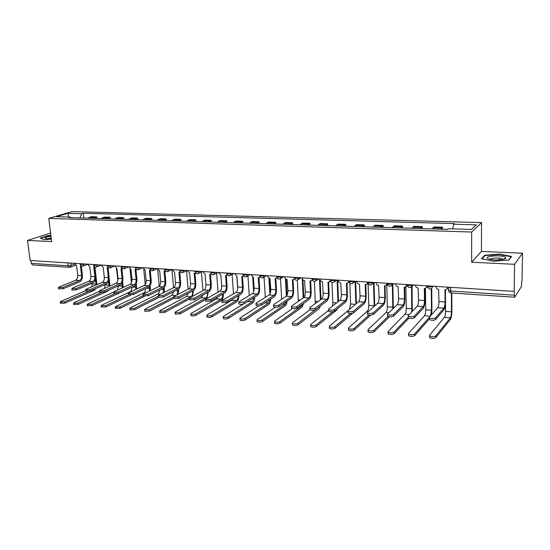 <?xml version="1.0" encoding="UTF-8"?>
<svg xmlns="http://www.w3.org/2000/svg" width="550" height="550" viewBox="0 0 550 550"><rect width="100%" height="100%" fill="white"/><g stroke="black" fill="none" stroke-linecap="round" stroke-linejoin="round"><path stroke-width="0.82" d="M514.559 264.309L522.5 253.199L481.429 251.439L481.539 222.606L71.961 211.613L48.758 218.391L471.659 232.031L471.639 262.206L514.559 264.309L514.188 291.397L30.161 260.507L27.5 240.419L51.659 241.601L48.758 218.391M522.5 253.199L522.087 279.07L521.324 286.694L514.683 297.22L451.076 292.957L450.601 290.991L514.374 295.192L514.683 297.22M69.74 267.334L32.526 264.935L31.274 263.368L68.145 265.801L71.163 265.396L74.635 264.076M30.903 260.556L31.274 263.368M50.6 233.104L27.5 240.419M514.374 295.192L514.188 291.397M440.853 229.178L442.496 227.246L433.874 226.985L432.183 228.91M442.509 229.233L442.496 227.246M420.496 228.546L422.256 226.634L413.834 226.387L412.026 228.278M422.283 228.601L422.256 226.634M400.606 227.92L402.476 226.043L394.24 225.796L392.329 227.666M402.518 227.982L402.476 226.043M381.164 227.315L383.137 225.459L375.086 225.218L373.072 227.067M383.192 227.377L383.137 225.459M362.154 226.724L364.231 224.895L356.359 224.654L354.241 226.476M364.293 226.792L364.231 224.895M343.564 226.146L345.737 224.338L338.037 224.104L335.823 225.906M345.806 226.215L345.737 224.338M325.38 225.576L327.642 223.795L320.107 223.568L317.811 225.342M327.724 225.651L327.642 223.795M307.587 225.026L309.939 223.259L302.562 223.039L300.176 224.792M310.028 225.101L309.939 223.259M290.18 224.482L292.607 222.743L285.388 222.523L282.927 224.256M292.703 224.558L292.607 222.743M273.137 223.946L275.646 222.228L268.572 222.014L266.035 223.726M275.749 224.029L275.646 222.228M256.451 223.431L259.029 221.732L252.106 221.519L249.494 223.211M259.146 223.513L259.029 221.732M240.103 222.915L242.763 221.244L235.978 221.038L233.296 222.702M242.88 223.004L242.763 221.244M224.097 222.42L226.82 220.763L220.179 220.564L217.422 222.207M226.951 222.509L226.82 220.763M208.416 221.932L211.207 220.296L204.689 220.096L201.877 221.726M211.337 222.021L211.207 220.296M193.05 221.451L195.896 219.835L189.509 219.643L186.636 221.251M196.034 221.54L195.896 219.835M177.987 220.983L180.895 219.381L174.632 219.196L171.703 220.784M181.039 221.072L180.895 219.381M163.219 220.522L166.183 218.941L160.043 218.756L157.059 220.33M166.334 220.619L166.183 218.941M148.741 220.069L151.759 218.508L145.736 218.322L142.697 219.876M151.917 220.165L151.759 218.508M134.544 219.622L137.61 218.082L131.704 217.903L128.618 219.443M137.768 219.725L137.61 218.082M120.615 219.189L123.729 217.663L117.934 217.491L114.799 219.01M123.894 219.292L123.729 217.663M106.948 218.762L110.11 217.25L104.424 217.085L101.248 218.584M110.282 218.866L110.11 217.25M93.541 218.343L96.745 216.851L91.162 216.686L87.945 218.171M96.924 218.453L96.745 216.851M452.726 228.876L453.64 224.208L476.362 224.847L471.467 229.446L448.264 228.738L447.494 229.384L68.929 217.58L70.524 217.099L56.492 216.666L67.836 213.338L81.73 213.73L79.901 217.924M453.64 224.208L454.369 223.589L83.263 213.269L81.73 213.73M481.539 222.606L471.659 232.031M481.429 251.439L471.639 262.206M481.518 258.754L493.611 261.209L508.874 260.04L511.576 256.451L499.407 254.114L484.612 255.241L481.518 258.754M50.889 235.421L47.823 235.654L40.246 238.074L44.144 239.676L51.349 239.133M83.806 218.041L83.263 213.269M71.046 217.642L70.524 217.099M476.362 224.847L471.433 229.446M68.667 217.037L67.836 213.338M500.541 259.82L494.608 259.951M484.605 255.998L484.612 255.241M499.359 259.586L499.373 258.149M499.4 254.499L499.407 254.114M445.404 289.836L445.486 301.489C445.418 305.491 444.888 308.268 443.891 309.836L435.593 319.564C433.675 320.478 431.606 320.506 429.378 319.632L429.275 319.041M443.877 308.172L437.745 307.711L429.254 317.336L429.357 317.921C431.585 318.787 433.654 318.766 435.572 317.852L443.877 308.172C444.62 307.017 445.012 304.947 445.067 301.971L444.978 289.816L446.263 289.685L448.071 287.176M448.25 287.189L447.425 288.791M435.957 286.406L435.964 286.674C436.136 288.234 437.03 289.142 438.639 289.403L438.955 301.531C438.907 304.501 438.501 306.556 437.745 307.711M451.784 293.006L451.887 311.307C451.811 315.171 451.309 317.879 450.368 319.426L435.779 337.638C433.874 338.601 431.812 338.614 429.598 337.679L429.502 337.054M445.479 302.211L445.548 311.334C445.5 314.201 445.115 316.202 444.407 317.343L429.481 335.363L429.578 335.988C431.791 336.916 433.854 336.903 435.758 335.94L450.361 317.831C451.062 316.683 451.433 314.669 451.488 311.795L451.385 292.978M424.806 288.489L424.964 300.011C424.909 303.964 424.353 306.714 423.28 308.248L414.363 317.811C412.445 318.704 410.417 318.732 408.272 317.9L408.203 317.302M423.259 306.611L417.271 306.157L408.169 315.611L408.237 316.209C410.382 317.034 412.411 317.006 414.336 316.119L423.259 306.611C424.05 305.47 424.469 303.428 424.511 300.486L424.346 288.468L425.562 288.344L427.377 285.856M427.57 285.869L426.669 287.54M415.518 285.099L415.525 285.368C415.704 286.907 416.584 287.808 418.158 288.062L418.536 300.053C418.502 302.988 418.082 305.023 417.271 306.157M404.683 287.162L404.91 298.567C404.876 302.479 404.284 305.188 403.15 306.701L393.642 316.099C391.717 316.972 389.73 317.006 387.668 316.202L387.626 315.597M403.116 305.078L397.265 304.638L387.585 313.933L387.626 314.531C389.689 315.329 391.676 315.294 393.601 314.421L403.116 305.078C403.961 303.964 404.401 301.943 404.422 299.035L404.188 287.148L405.343 287.038L407.158 284.563M407.241 285.196L406.388 286.309M395.553 283.827L395.553 284.089C395.739 285.615 396.605 286.502 398.145 286.756L398.592 298.616C398.564 301.517 398.124 303.524 397.265 304.638M505.312 257.201C501.634 254.623 483.56 256.011 487.788 258.541L489.61 259.263C494.663 260.721 506.048 259.827 505.876 257.984L505.312 257.201M502.92 259.462L502.535 258.974C500.493 257.469 489.954 257.84 490.188 259.401M482.089 258.871L484.976 255.578L499.317 254.478L511.101 256.754L508.612 260.061M502.535 258.974L502.528 259.538M50.992 236.266C47.823 236.706 45.849 237.256 45.073 237.909L45.739 238.645L51.301 238.714M51.191 237.841L47.451 238.844M40.652 238.239L47.967 235.902L50.916 235.675M429.364 318.904L414.666 335.672C412.754 336.614 410.74 336.634 408.609 335.741L408.533 335.108M425.418 288.393L425.707 309.794C425.666 312.627 425.267 314.607 424.504 315.734L408.506 333.438L408.574 334.07C410.706 334.957 412.727 334.936 414.638 334.001L429.151 317.536M430.554 315.865L431.509 310.241L431.262 288.812M431.695 288.626L431.936 309.767L431.468 314.834M408.856 318.196L394.054 333.761C392.143 334.675 390.163 334.702 388.114 333.843L388.066 333.204M405.886 286.77L406.306 308.289C406.278 311.094 405.859 313.053 405.047 314.16L388.025 331.554L388.073 332.193C390.122 333.046 392.102 333.018 394.013 332.104L408.258 317.206M411.73 311.912L411.599 287.072M412.06 286.584L412.273 311.348M385.021 285.876L385.309 297.158C385.289 301.029 384.677 303.703 383.474 305.195L373.409 314.421C371.484 315.274 369.531 315.315 367.551 314.545L367.531 313.94M383.433 303.586L377.712 303.153L367.482 312.29L367.496 312.895C369.476 313.658 371.436 313.617 373.361 312.771L383.433 303.586C384.326 302.486 384.78 300.493 384.801 297.619L384.491 285.863L385.591 285.759L387.406 283.305L387.427 284.027L389.139 284.433L392.769 283.649M387.434 284.116L386.588 285.099M376.035 282.583L376.042 282.837C376.234 284.35 377.08 285.23 378.586 285.478L379.094 297.206C379.081 300.073 378.62 302.06 377.712 303.153M365.798 284.611L366.149 295.776C366.142 299.606 365.509 302.252 364.237 303.717L353.65 312.792C351.718 313.624 349.8 313.672 347.896 312.929L347.875 312.345M364.189 302.129L358.6 301.702L347.847 310.681L347.834 311.293C349.745 312.029 351.663 311.981 353.588 311.156L364.189 302.129C365.131 301.043 365.606 299.076 365.612 296.23L365.241 284.604L366.286 284.515L367.943 282.198M368.019 283.133L367.235 283.903M356.957 281.366L356.964 281.621C357.156 283.113 357.995 283.979 359.466 284.226L360.037 295.824C360.03 298.664 359.556 300.623 358.6 301.702M347.009 283.374L347.414 294.429C347.421 298.217 346.761 300.829 345.441 302.273L334.338 311.19C332.413 312.008 330.529 312.056 328.694 311.348L328.666 310.784M345.379 300.706L339.914 300.286L328.659 309.114L328.618 309.726C330.461 310.434 332.344 310.386 334.276 309.574L345.379 300.706C346.363 299.633 346.857 297.688 346.851 294.876L346.418 283.374L347.414 283.291L348.879 281.531M349.044 282.109L348.315 282.728M338.298 280.17L338.312 280.424C338.511 281.903 339.329 282.762 340.773 283.002L341.399 294.477C341.406 297.289 340.911 299.221 339.914 300.286M389.448 316.738L373.924 331.891C372.006 332.784 370.067 332.819 368.094 331.994L368.074 331.347M386.774 284.962L387.324 306.817C387.31 309.595 386.87 311.527 386.011 312.613L368.026 329.711L368.039 330.357C370.013 331.176 371.958 331.141 373.876 330.248L388.107 316.442M392.824 308.901L392.356 284.886M392.844 284.46L393.332 308.413M370.672 315.102L354.262 330.062C352.344 330.935 350.439 330.976 348.535 330.179L348.514 329.56M368.081 283.36L368.761 305.374C368.754 308.124 368.301 310.035 367.4 311.107L348.487 327.917L348.48 328.563C350.377 329.354 352.289 329.312 354.2 328.439L369.009 315.026M374.199 306.295L373.533 283.119M374.048 282.7L374.708 305.834M352.646 313.225L335.046 328.274C333.128 329.134 331.258 329.175 329.423 328.412L329.402 327.814M347.689 310.881L329.395 326.157L329.354 326.81C331.189 327.573 333.066 327.525 334.978 326.673L350.515 313.466M349.449 309.347L350.591 303.964L349.841 283.291M355.898 303.964L355.114 281.476M355.664 281.284L356.428 303.518M328.625 282.164L329.093 293.109C329.113 296.856 328.433 299.441 327.051 300.864L315.473 309.636C313.548 310.427 311.692 310.482 309.925 309.801L309.897 309.265M326.982 299.31L321.633 298.904L309.911 307.587L309.843 308.199C311.616 308.88 313.466 308.825 315.397 308.034L326.982 299.31C328.013 298.251 328.515 296.333 328.501 293.549L328.013 282.171L328.962 282.095L330.351 280.617M330.488 281.071L329.821 281.572M320.052 279.008L320.066 279.262C320.272 280.72 321.076 281.572 322.493 281.806L323.166 293.164C323.187 295.941 322.678 297.853 321.633 298.904M337.666 308.516L336.634 310.111L316.271 326.528C314.353 327.367 312.51 327.415 310.743 326.679L310.716 326.109M328.646 310.324L310.736 324.445L310.668 325.098C312.434 325.827 314.277 325.779 316.195 324.947L332.654 311.754M332.42 306.164L332.812 302.589L331.973 282.487M337.968 301.812L337.095 280.094M337.679 280.136L338.525 301.373M310.647 280.981L311.169 291.816C311.197 295.522 310.496 298.079 309.066 299.482L297.034 308.11C295.103 308.887 293.281 308.949 291.576 308.289L291.548 307.773M308.99 297.942L303.758 297.543L291.589 306.089L291.486 306.701C293.198 307.361 295.02 307.299 296.945 306.522L308.99 297.942C310.056 296.904 310.578 295.006 310.551 292.249L310.007 280.988L310.915 280.919L312.214 279.689M312.345 280.032L311.74 280.431M302.204 277.867L302.218 278.121C302.424 279.565 303.222 280.404 304.604 280.637L305.332 291.871C305.36 294.621 304.837 296.512 303.758 297.543M320.616 305.738L319.082 308.674L297.914 324.823C295.996 325.641 294.188 325.696 292.483 324.988L292.449 324.438M309.918 309.753L292.49 322.768L292.394 323.421C294.099 324.122 295.914 324.067 297.832 323.256L319.55 306.543M315.267 303.621L314.476 281.414M320.416 299.805L319.468 278.974M320.1 279.586L321.001 299.372M293.054 279.819L293.624 290.558C293.673 294.222 292.951 296.746 291.466 298.127L279.001 306.618C277.069 307.381 275.282 307.443 273.632 306.804L273.604 306.316M291.383 296.608L286.261 296.216L273.666 304.624L273.536 305.243C275.192 305.869 276.98 305.807 278.912 305.051L291.383 296.608C292.483 295.584 293.019 293.707 292.992 290.978L292.394 279.84L293.253 279.771L294.47 278.726M294.594 278.994L294.051 279.317M284.742 276.753L284.756 277.001C284.969 278.431 285.752 279.262 287.1 279.489L287.884 290.613C287.918 293.329 287.375 295.199 286.261 296.216M303.724 303.311L301.902 307.264L279.964 323.153C278.046 323.957 276.265 324.012 274.622 323.331L274.587 322.809M292.304 308.591L274.649 321.124L274.526 321.778C276.176 322.458 277.956 322.403 279.874 321.606L301.826 305.793L302.933 303.875M298.341 301.345L297.33 280.143M303.229 297.914L302.239 278.314M302.94 279.806L303.834 297.488M275.832 278.685L276.457 289.321C276.512 292.951 275.777 295.446 274.237 296.808L261.367 305.161C259.442 305.903 257.675 305.972 256.08 305.36L256.053 304.886M274.147 295.302L269.136 294.917L256.142 303.188L255.984 303.806C257.579 304.418 259.339 304.349 261.264 303.607L274.147 295.302C275.289 294.291 275.839 292.435 275.798 289.74L275.151 278.712L277.111 277.743M277.228 277.963L276.739 278.218M267.651 275.667L267.664 275.907C267.877 277.324 268.647 278.142 269.974 278.369L270.799 289.376C270.847 292.064 270.291 293.913 269.136 294.917M287.086 301.111C286.743 303.497 286.069 305.092 285.072 305.889L262.405 321.523C260.494 322.307 258.741 322.369 257.146 321.709L257.118 321.207M275.351 307.237L257.201 319.516L257.049 320.176C258.637 320.829 260.391 320.767 262.309 319.99L284.989 304.432L286.371 301.599M281.683 299.276L280.528 278.719M286.392 296.12L285.416 278.616M286.096 279.18L286.997 295.343M258.981 277.571L259.648 288.111C259.717 291.699 258.961 294.168 257.379 295.508L244.117 303.731C242.192 304.459 240.453 304.528 238.913 303.944L238.879 303.49M257.283 294.023L252.374 293.652L238.989 301.792L238.803 302.411L244.008 302.197L257.283 294.023C258.459 293.026 259.022 291.191 258.974 288.523L258.273 277.606L260.116 276.767M260.226 276.946L259.806 277.138M250.917 274.594L253.364 277.282L254.079 288.166C254.127 290.833 253.564 292.655 252.374 293.652M270.731 299.083C270.462 301.799 269.748 303.614 268.586 304.542L245.231 319.928C243.313 320.691 241.587 320.76 240.054 320.121L240.02 319.646M258.981 305.759L240.13 317.948L239.944 318.608C241.484 319.234 243.21 319.172 245.121 318.409L268.496 303.098L270.043 299.53M265.313 297.351L264.062 277.173M269.878 294.078L268.902 278.011M269.589 278.307L270.462 292.662M242.474 276.485L243.189 286.928C243.272 290.482 242.495 292.916 240.873 294.243L227.232 302.335L222.111 302.555L222.083 302.122M240.769 292.765L235.964 292.401L222.214 300.417L222.001 301.036L227.123 300.822L240.769 292.765C241.979 291.789 242.55 289.974 242.495 287.327L241.752 276.526L243.478 275.791M243.581 275.942L243.224 276.086M234.527 273.549L236.94 276.21L237.703 286.983C237.765 289.623 237.181 291.424 235.964 292.401M254.664 297.192C254.492 300.169 253.749 302.177 252.436 303.215L228.422 318.361C226.511 319.11 224.812 319.179 223.321 318.574L223.286 318.113M243.403 304.033L223.417 316.408L223.211 317.068C224.696 317.673 226.401 317.604 228.312 316.862L252.34 301.785L253.983 297.612M249.253 295.549L247.926 275.777M253.667 291.644L252.718 277.179M226.311 275.419L227.074 285.766C227.164 289.286 226.373 291.692 224.702 293.006L210.719 300.974L205.666 301.194L205.638 300.788M224.593 291.541L219.89 291.184L205.789 299.076L205.549 299.695L210.595 299.468L224.593 291.541C225.837 290.572 226.421 288.784 226.359 286.165L225.569 275.468L227.191 274.828M218.481 272.525L220.859 275.158L221.664 285.821C221.732 288.434 221.141 290.221 219.89 291.184M238.886 295.419C238.831 298.602 238.074 300.768 236.61 301.923L211.97 316.834C210.059 317.57 208.388 317.639 206.944 317.048L206.91 316.614M232.849 299.007L231.901 300.128L207.068 314.909L206.827 315.562C208.264 316.147 209.942 316.078 211.853 315.349L236.514 300.506C237.566 299.688 238.129 298.127 238.205 295.824M233.509 293.831L232.121 274.436M237.696 288.317L236.844 276.203M210.478 274.368L211.282 284.625C211.379 288.111 210.574 290.496 208.869 291.789L194.549 299.633L189.571 299.867L189.537 299.475M208.752 290.338L204.146 289.988L189.716 297.763L189.441 298.382L194.418 298.148L208.752 290.338C210.024 289.382 210.623 287.616 210.547 285.024L209.715 274.429L211.241 273.873M202.758 271.521L205.102 274.127L205.947 284.687C206.023 287.272 205.425 289.039 204.146 289.988M223.403 293.741C223.465 297.089 222.702 299.393 221.1 300.651L195.862 315.336C193.958 316.058 192.308 316.133 190.912 315.562L190.877 315.143M217.807 296.931L216.48 298.884L191.049 313.431L190.781 314.091C192.177 314.655 193.834 314.579 195.738 313.864L220.997 299.248C222.179 298.32 222.75 296.615 222.709 294.14M218.082 292.194L216.624 273.157M194.968 273.343L195.814 283.511C195.917 286.962 195.099 289.321 193.353 290.593L178.716 298.327L173.807 298.567L173.772 298.189M193.236 289.163L188.719 288.819L173.972 296.478L173.676 297.096L178.585 296.856L193.236 289.163C194.528 288.221 195.14 286.468 195.058 283.903L194.184 273.412L195.614 272.931M187.357 270.538L189.667 273.116L190.554 283.573C190.637 286.131 190.025 287.884 188.719 288.819M205.487 299.633L180.091 313.871L175.209 314.105L175.168 313.706M202.909 295.054L201.355 297.653L175.374 311.994L175.079 312.647L179.96 312.414L205.782 298.018C207.013 297.076 207.597 295.364 207.522 292.868L207.494 292.538M202.95 290.634L201.431 271.927M208.209 292.146L206.876 298.471M179.761 272.339L180.647 282.425C180.764 285.835 179.933 288.173 178.152 289.431L163.206 297.041L158.366 297.289L158.331 296.931M178.021 288.007L173.594 287.671L158.558 295.219L158.228 295.831L163.068 295.584L178.021 288.007C179.348 287.079 179.967 285.347 179.884 282.803L178.97 272.415L180.304 272.002M172.26 269.576L174.542 272.126L175.464 282.487C175.553 285.017 174.928 286.749 173.594 287.671M189.496 298.987L164.642 312.434L159.823 312.675L159.789 312.297M188.231 293.301L186.532 296.457L160.009 310.578L159.686 311.231L164.505 310.991L190.871 296.808C192.129 295.879 192.72 294.181 192.637 291.72L192.583 291.005M188.114 289.135L186.539 270.744M193.304 290.62L192.589 296.216M164.863 271.349L165.784 281.353C165.907 284.735 165.062 287.045 163.247 288.282L148.019 295.79L143.206 295.701M163.116 286.88L158.778 286.55L143.454 293.982L143.096 294.594L147.874 294.346L163.116 286.88C164.464 285.959 165.096 284.247 165 281.731L164.051 271.439L165.303 271.081M157.465 268.634L159.713 271.157L160.669 281.414C160.765 283.924 160.132 285.636 158.778 286.55M173.786 298.334L149.511 311.032L144.753 311.272L144.719 310.908M173.779 291.651L171.985 295.274L144.966 309.196L144.616 309.843L149.366 309.602L173.594 297M173.559 287.691L171.93 269.596M177.059 294.876L177.946 289.527M178.681 289.059L178.324 294.216M150.253 270.38L151.209 280.301C151.346 283.656 150.487 285.938 148.637 287.162L133.134 294.559L128.391 294.491M148.5 285.773L144.244 285.45L128.659 292.772L128.274 293.384L132.99 293.129L148.5 285.773C149.875 284.866 150.514 283.168 150.418 280.672L149.428 270.483L150.507 270.243M142.959 267.706L145.172 270.208L146.169 280.369C146.272 282.851 145.626 284.543 144.244 285.45M158.751 297.468L134.681 309.65L129.986 309.904L129.951 309.554M159.576 290.091C159.424 292.105 158.812 293.446 157.726 294.119L130.219 307.835L129.841 308.488L134.537 308.234L158.269 296.285M159.273 286.199L157.726 269.734M163.206 292.889L163.591 288.076M164.319 287.368L164.223 292.373M135.926 269.431L136.922 279.276C137.06 282.59 136.194 284.852 134.31 286.062L118.552 293.349L113.864 293.301M134.172 284.68L129.999 284.364L114.152 291.589L113.747 292.201L118.401 291.933L134.172 284.68C135.568 283.786 136.214 282.109 136.111 279.641L135.094 269.548L136.173 269.287M128.734 266.798L130.921 269.273L131.945 279.338C132.055 281.799 131.402 283.477 129.999 284.364M144.519 296.347L120.147 308.303L115.479 308.227M145.613 288.606C145.558 290.771 144.925 292.236 143.729 292.985L115.768 306.508L115.363 307.154L119.996 306.9L143.199 295.577M145.234 284.549L143.763 269.582M149.401 291.094L149.497 286.522M150.205 285.553L150.322 290.647M121.88 268.496L122.904 278.266C123.056 281.552 122.176 283.793 120.264 284.982L104.252 292.167L99.626 292.139M120.12 283.614L116.029 283.305L99.935 290.428L99.502 291.032L104.101 290.771L120.12 283.614C121.536 282.734 122.196 281.071 122.086 278.623L121.034 268.627L122.011 268.428M114.785 265.911L116.937 268.359L117.996 278.327C118.113 280.768 117.453 282.425 116.029 283.305M130.9 295.075L105.902 306.976L101.289 306.921M131.89 287.183C131.938 289.479 131.306 291.046 129.999 291.878L101.599 305.209L101.172 305.848L105.744 305.587L128.453 294.834M131.436 282.721L130.034 269.032M135.767 289.431L135.644 284.879M136.331 283.601L136.641 289.025M108.096 267.582L109.154 277.276C109.312 280.534 108.419 282.748 106.487 283.924L90.241 291.012L85.669 290.998M106.336 282.569L102.321 282.267L85.999 289.286L85.539 289.891L90.083 289.623L106.336 282.569C107.772 281.703 108.439 280.053 108.323 277.633L107.236 267.726L108.164 267.541M101.097 265.038L103.221 267.465L104.314 277.344C104.431 279.757 103.764 281.401 102.321 282.267M120.849 292.291L91.933 305.676L87.381 305.642M113.664 292.084L87.704 303.93L87.251 304.569L91.774 304.301L114.524 293.837M117.329 290.139L118.401 285.821M117.851 280.61L116.538 268.311M122.327 287.863L122.031 283.147M122.684 281.428L123.172 287.478M94.579 266.709L95.666 276.306C95.831 279.531 94.93 281.724 92.964 282.886L76.498 289.877L71.981 289.877M92.812 281.545L88.873 281.249L72.332 288.173L71.851 288.771L76.333 288.502L92.812 281.545C94.27 280.686 94.944 279.056 94.82 276.657L93.706 266.839L94.559 266.688M87.67 264.179L89.767 266.585L90.887 276.368C91.011 278.768 90.338 280.39 88.873 281.249M108.618 290.214L107.305 291.328L78.237 304.404L73.734 304.391M99.543 291.376L74.085 302.672L73.604 303.311L78.073 303.043L101.152 292.717M104.596 288.365L105.16 284.501M109.099 286.371L108.646 281.298M109.196 278.609L109.931 286.007M81.324 265.925L82.431 275.351C82.596 278.548 81.689 280.72 79.695 281.868L63.023 288.764L58.554 288.778M79.544 280.541L75.673 280.246L58.926 287.079L58.417 287.678L62.858 287.396L79.544 280.541C81.022 279.689 81.696 278.073 81.572 275.694L80.431 265.973L81.208 265.849M74.491 263.34L76.56 265.719L77.715 275.419C77.839 277.791 77.158 279.4 75.673 280.246M96.002 288.496L94.249 290.256L64.804 303.153L60.356 303.153M85.628 290.675L60.72 301.448L60.218 302.081L64.632 301.806L88.364 291.472M91.884 286.756L92.159 283.229M96.078 284.955L95.48 279.269M94.937 266.908L96.903 284.597M80.279 264.22L81.063 264.591L84.624 263.986M84.074 263.952L83.016 266.118C81.599 266.372 80.699 265.801 80.3 264.413L80.218 263.704M93.672 265.066L94.49 265.457L98.058 264.846M97.515 264.811L96.436 266.998C95.006 267.252 94.091 266.681 93.692 265.272L93.61 264.557M107.319 265.932L108.171 266.337L111.746 265.719M111.217 265.684L110.11 267.884C108.666 268.153 107.745 267.575 107.346 266.145L107.271 265.43M121.241 266.812L122.121 267.238L125.703 266.606M125.18 266.571L124.046 268.799C122.595 269.067 121.667 268.482 121.261 267.039L121.186 266.317M135.431 267.706L136.345 268.153L139.941 267.513M139.425 267.479L138.263 269.72C136.792 270.002 135.857 269.411 135.451 267.946L135.382 267.224M149.903 268.62L150.851 269.087L154.454 268.441M153.945 268.407L152.762 270.669C151.278 270.957 150.329 270.359 149.923 268.868L149.854 268.146M164.656 269.555L165.653 270.043L169.256 269.383M168.761 269.356L167.551 271.631C166.052 271.934 165.096 271.322 164.684 269.816L164.615 269.087M179.719 270.504L180.751 271.012L184.36 270.353M183.879 270.318L182.641 272.614C181.122 272.924 180.153 272.312 179.74 270.779L179.678 270.05M195.085 271.473L196.157 272.002L199.774 271.336M199.299 271.301L198.041 273.618C196.501 273.934 195.525 273.316 195.106 271.755L195.051 271.033M210.767 272.463L211.887 273.02L215.504 272.339M215.043 272.305L213.758 274.643C212.197 274.972 211.207 274.34 210.788 272.759L210.732 272.03M226.779 273.474L227.941 274.051L231.564 273.364M231.117 273.336L229.804 275.688C228.222 276.024 227.226 275.392 226.799 273.783L226.744 273.054M243.121 274.498L244.337 275.11L247.968 274.409M247.528 274.381L246.187 276.753C244.585 277.104 243.574 276.464 243.148 274.828L243.093 274.099M259.82 275.55L261.085 276.189L264.715 275.474M264.289 275.447L262.921 277.839C261.298 278.204 260.274 277.558 259.841 275.894L259.793 275.165M276.87 276.629L278.19 277.289L281.827 276.567M281.414 276.54L280.019 278.953C278.369 279.331 277.331 278.678 276.891 276.98L276.849 276.251M294.291 277.722L295.673 278.417L299.31 277.681M298.911 277.661L297.495 280.087C295.817 280.479 294.759 279.819 294.312 278.094L294.278 277.365M312.097 278.843L313.541 279.565L317.178 278.822M316.793 278.802L315.349 281.243C313.644 281.662 312.565 280.988 312.118 279.228L312.084 278.499M330.303 279.991L330.316 280.39L331.808 280.741L335.445 279.991M335.074 279.964L333.609 282.432C331.87 282.865 330.777 282.184 330.316 280.39L330.289 279.661M353.774 281.16L352.275 283.642C350.508 284.096 349.394 283.401 348.927 281.572L350.488 281.944L354.118 281.181M367.943 282.356L367.957 282.789L369.593 283.174L373.223 282.397M372.893 282.377L371.374 284.879C369.572 285.354 368.431 284.653 367.957 282.789L367.936 282.061M392.453 283.628L390.913 286.144C389.07 286.639 387.908 285.931 387.427 284.027L387.42 283.855M407.303 284.866L407.344 285.299L409.138 285.718L412.761 284.921M412.473 284.907L410.912 287.437C409.028 287.959 407.839 287.244 407.344 285.299L407.344 285.292M427.666 286.165L427.735 286.591L429.619 287.038L433.235 286.227M432.96 286.213L431.386 288.764C429.454 289.307 428.237 288.585 427.735 286.591L427.728 285.876M70.888 263.106L71.163 265.396L70.104 267.307L69.348 267.396L68.145 265.801L67.794 262.914M102.479 217.704L108.171 217.876M116.016 218.116L121.818 218.295M129.814 218.536L135.726 218.721M143.873 218.969L149.909 219.154M158.214 219.402L164.368 219.594M172.838 219.849L179.114 220.041M187.756 220.309L194.15 220.502M202.971 220.77L209.495 220.969M218.494 221.244L225.156 221.451M234.334 221.732L241.141 221.939M250.511 222.221L257.455 222.434M267.018 222.729L274.113 222.942M283.882 223.245L291.129 223.465M301.104 223.768L308.509 223.994M318.704 224.304L326.267 224.538M336.689 224.854L344.417 225.094M355.066 225.417L362.966 225.658M373.862 225.988L381.941 226.236M393.078 226.579L401.342 226.827M412.741 227.178L421.19 227.439M432.85 227.789L441.506 228.058M89.189 217.298L94.779 217.47M448.532 290.091L448.621 290.517L450.601 290.991L450.581 287.334M435.572 317.852L435.593 319.564M445.067 301.971L438.955 301.531M435.758 335.94L435.779 337.638M445.548 311.334L451.488 311.795M444.407 317.343L450.361 317.831M414.336 316.119L414.363 317.811M424.511 300.486L418.536 300.053M393.601 314.421L393.642 316.099M404.422 299.035L398.592 298.616M414.638 334.001L414.666 335.672M425.707 309.794L431.509 310.241M424.504 315.734L430.258 316.202M394.013 332.104L394.054 333.761M406.306 308.289L411.978 308.729M405.047 314.16L409.241 314.497M373.361 312.771L373.409 314.421M384.801 297.619L379.094 297.206M353.588 311.156L353.65 312.792M365.612 296.23L360.037 295.824M334.276 309.574L334.338 311.19M346.851 294.876L341.399 294.477M373.876 330.248L373.924 331.891M387.324 306.817L392.879 307.244M386.011 312.613L388.726 312.833M354.2 328.439L354.262 330.062M368.761 305.374L374.192 305.8M367.4 311.107L368.686 311.211M334.978 326.673L335.046 328.274M350.591 303.964L355.438 304.343M315.397 308.034L315.473 309.636M328.501 293.549L323.166 293.164M316.195 324.947L316.271 326.528M332.812 302.589L336.607 302.885M296.945 306.522L297.034 308.11M310.551 292.249L305.332 291.871M297.832 323.256L297.914 324.823M315.404 301.235L318.189 301.455M278.912 305.051L279.001 306.618M292.992 290.978L287.884 290.613M279.874 321.606L279.964 323.153M298.361 299.915L300.176 300.059M300.417 305.683L301.826 305.793M261.264 303.607L261.367 305.161M275.798 289.74L270.799 289.376M262.309 319.99L262.405 321.523M281.669 298.623L282.556 298.691M282.507 304.232L284.989 304.432M244.008 302.197L244.117 303.731M258.974 288.523L254.079 288.166M245.121 318.409L245.231 319.928M264.983 302.809L268.496 303.098M227.123 300.822L227.232 302.335M242.495 287.327L237.703 286.983M228.312 316.862L228.422 318.361M247.844 301.421L252.34 301.785M210.595 299.468L210.719 300.974M226.359 286.165L221.664 285.821M211.853 315.349L211.97 316.834M231.901 300.128L236.514 300.506M194.418 298.148L194.549 299.633M210.547 285.024L205.947 284.687M195.738 313.864L195.862 315.336M216.48 298.884L220.997 299.248M178.585 296.856L178.716 298.327M195.058 283.903L190.554 283.573M179.96 312.414L180.091 313.871M206.965 292.827L207.522 292.868M201.355 297.653L205.782 298.018M163.068 295.584L163.206 297.041M179.884 282.803L175.464 282.487M164.505 310.991L164.642 312.434M191.407 291.624L192.637 291.72M186.532 296.457L190.871 296.808M147.874 294.346L148.019 295.79M165 281.731L160.669 281.414M149.366 309.602L149.511 311.032M176.165 290.441L178.042 290.586M171.985 295.274L175.704 295.577M132.99 293.129L133.134 294.559M150.418 280.672L146.169 280.369M134.537 308.234L134.681 309.65M161.226 289.279L163.721 289.472M157.726 294.119L160.325 294.332M118.401 291.933L118.552 293.349M136.111 279.641L131.945 279.338M119.996 306.9L120.147 308.303M146.575 288.145L149.676 288.386M143.729 292.985L145.255 293.109M104.101 290.771L104.252 292.167M122.086 278.623L117.996 278.327M105.744 305.587L105.902 306.976M132.22 287.031L135.891 287.313M129.999 291.878L130.488 291.913M90.083 289.623L90.241 291.012M108.323 277.633L104.314 277.344M91.774 304.301L91.933 305.676M118.422 285.959L122.361 286.268M76.333 288.502L76.498 289.877M94.82 276.657L90.887 276.368M78.073 303.043L78.237 304.404M105.208 284.934L109.079 285.237M62.858 287.396L63.023 288.764M81.572 275.694L77.715 275.419M64.632 301.806L64.804 303.153M92.242 283.931L96.044 284.226M407.33 284.577L407.344 285.299M412.314 286.117L413.524 284.976M392.232 284.989L393.704 283.711M372.611 283.876L374.33 282.473M353.43 282.762L355.389 281.263M334.682 281.655L336.875 280.081M316.353 280.562L318.766 278.926M298.423 279.482L301.049 277.798M280.885 278.417L283.711 276.691M263.732 277.365L266.736 275.605M246.936 276.334L250.119 274.546M230.498 275.309L233.853 273.508M214.404 274.306L217.917 272.491M198.646 273.316L202.304 271.494M183.205 272.346L187.007 270.518M168.08 271.384L172.012 269.562M153.257 270.449L157.314 268.627M138.724 269.521L142.897 267.706M124.479 268.613L128.734 266.812M110.516 267.719L114.785 265.966M96.814 266.846L101.104 265.127M83.373 265.98L87.684 264.303M448.601 287.21L448.621 290.517C448.862 291.94 449.673 292.758 451.076 292.957M75.426 265.272L70.441 267.183M429.378 319.632L429.357 317.921M429.598 337.679L429.578 335.988M408.272 317.9L408.237 316.209M387.668 316.202L387.626 314.531M503.099 259.428L505.876 257.984M408.609 335.741L408.574 334.07M388.114 333.843L388.073 332.193M367.551 314.545L367.496 312.895M347.896 312.929L347.834 311.293M328.694 311.348L328.618 309.726M368.094 331.994L368.039 330.357M348.535 330.179L348.48 328.563M329.423 328.412L329.354 326.81M309.925 309.801L309.843 308.199M310.743 326.679L310.668 325.098M291.576 308.289L291.486 306.701M292.483 324.988L292.394 323.421M273.632 306.804L273.536 305.243M274.622 323.331L274.526 321.778M256.08 305.36L255.984 303.806M257.146 321.709L257.049 320.176M238.913 303.944L238.803 302.411M240.054 320.121L239.944 318.608M222.111 302.555L222.001 301.036M223.321 318.574L223.211 317.068M205.666 301.194L205.549 299.695M206.944 317.048L206.827 315.562M189.571 299.867L189.441 298.382M190.912 315.562L190.781 314.091M173.807 298.567L173.676 297.096M175.209 314.105L175.079 312.647M158.366 297.289L158.228 295.831M159.823 312.675L159.686 311.231M143.241 296.038L143.096 294.594M144.753 311.272L144.616 309.843M128.418 294.814L128.274 293.384M129.986 309.904L129.841 308.488M113.898 293.611L113.747 292.201M115.514 308.557L115.363 307.154M99.66 292.435L99.502 291.032M101.324 307.237L101.172 305.848M85.704 291.28L85.539 289.891M87.416 305.944L87.251 304.569M72.016 290.146L71.851 288.771M73.769 304.673L73.604 303.311M58.589 289.039L58.417 287.678M60.39 303.428L60.218 302.081"/></g></svg>
